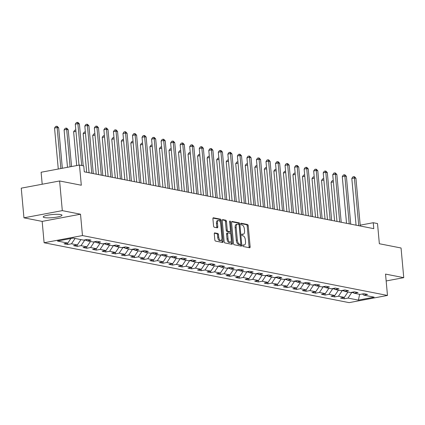 <?xml version="1.0" encoding="UTF-8"?>
<svg xmlns="http://www.w3.org/2000/svg" width="425" height="425" viewBox="0 0 425 425"><rect width="100%" height="100%" fill="white"/><g stroke="black" fill="none" stroke-linecap="round" stroke-linejoin="round"><path stroke-width="0.64" d="M242.771 245.629A0.829 0.404 79.4 0 0 243.265 246.527L249.64 247.775A1.185 0.579 79.4 0 0 249.751 247.775A1.185 0.579 79.4 0 0 250.134 246.728L248.221 225.765A1.185 0.579 79.4 0 0 247.52 224.485L241.145 223.231A0.829 0.404 79.4 0 0 241.065 223.231A0.829 0.404 79.4 0 0 240.8 223.964A0.829 0.404 79.4 0 0 241.294 224.862L242.117 225.022A3.793 1.854 79.4 0 1 244.375 229.128L244.534 230.876A3.793 1.854 79.4 0 1 243.312 234.228A3.793 1.854 79.4 0 1 242.951 234.223L242.128 234.063A0.829 0.404 79.4 0 0 242.048 234.063A0.829 0.404 79.4 0 0 241.782 234.797A0.829 0.404 79.4 0 0 242.277 235.694L243.1 235.854A3.793 1.854 79.4 0 1 245.363 239.96L245.523 241.708A3.793 1.854 79.4 0 1 244.301 245.06A3.793 1.854 79.4 0 1 243.939 245.055L243.116 244.896A0.829 0.404 79.4 0 0 243.036 244.896A0.829 0.404 79.4 0 0 242.771 245.629M44.519 217.605A9.424 1.573 174.8 0 0 55.144 217.382A9.424 1.573 174.8 0 0 61.992 215.236A9.424 1.573 174.8 0 0 60.69 214.572A9.424 1.573 174.8 0 0 50.065 214.795A9.424 1.573 174.8 0 0 43.217 216.941A9.424 1.573 174.8 0 0 44.519 217.605M214.784 232.868A1.185 0.579 79.4 0 0 214.667 232.868A1.185 0.579 79.4 0 0 214.29 233.915L214.822 239.796A1.185 0.579 79.4 0 0 215.528 241.081L222.61 242.468A1.185 0.579 79.4 0 0 222.721 242.473A1.185 0.579 79.4 0 0 223.104 241.421L221.197 220.458A1.185 0.579 79.4 0 0 220.49 219.178L213.408 217.786A1.185 0.579 79.4 0 0 213.297 217.786A1.185 0.579 79.4 0 0 212.914 218.833L213.562 225.935A1.185 0.579 79.4 0 0 214.269 227.221L217.297 227.816A1.185 0.579 79.4 0 0 217.409 227.816A1.185 0.579 79.4 0 0 217.791 226.769L217.472 223.247A3.172 1.546 79.4 0 1 218.492 220.442A3.172 1.546 79.4 0 1 220.681 223.874L221.935 237.676A3.172 1.546 79.4 0 1 220.915 240.481A3.172 1.546 79.4 0 1 218.726 237.049L218.519 234.749A1.185 0.579 79.4 0 0 217.812 233.463L214.567 232.911M386.16 280.962L403.75 277.663L401.051 247.998L379.35 243.738L377.517 223.566L373.235 222.727L373.777 228.661L84.293 171.827L83.752 165.899L79.475 165.059L41.113 172.247L42.203 184.232M62.31 210.63L23.949 217.823L42.165 221.398L80.522 214.211L62.31 210.63L59.612 180.97L81.308 185.231L79.475 165.059M80.522 214.211L82.466 235.567L387.478 295.444L349.122 302.637L44.11 242.755L82.466 235.567M403.75 277.663L385.533 274.088L387.478 295.444M233.484 243.461A1.185 0.579 79.4 0 0 234.191 244.742L241.267 246.133A1.185 0.579 79.4 0 0 241.379 246.133A1.185 0.579 79.4 0 0 241.761 245.087L239.854 224.124A1.185 0.579 79.4 0 0 239.148 222.838L232.066 221.452A1.185 0.579 79.4 0 0 231.954 221.446A1.185 0.579 79.4 0 0 231.572 222.498L233.484 243.461M231.938 244.301L224.857 242.914A1.185 0.579 79.4 0 1 224.15 241.628L222.243 220.665A1.185 0.579 79.4 0 1 222.626 219.619A1.185 0.579 79.4 0 1 222.737 219.619L225.771 220.214A1.185 0.579 79.4 0 1 226.477 221.494L227.248 229.999A1.185 0.579 79.4 0 0 227.954 231.28L229.962 231.673A1.185 0.579 79.4 0 0 230.079 231.678A1.185 0.579 79.4 0 0 230.456 230.626L229.654 221.776A0.829 0.404 79.4 0 1 229.92 221.042A0.829 0.404 79.4 0 1 230.493 221.94L232.433 243.254A1.185 0.579 79.4 0 1 232.05 244.301A1.185 0.579 79.4 0 1 231.938 244.301M23.949 217.823L21.25 188.158L59.612 180.97M67.703 244.502L71.485 243.796L77.35 244.949L73.567 245.655L77.238 246.378L81.021 245.666L86.886 246.819L83.103 247.531L86.769 248.248L90.557 247.541L96.422 248.689L92.639 249.401L96.305 250.118L100.093 249.411L105.958 250.564L102.175 251.271L105.841 251.993L109.629 251.281L115.494 252.434L111.711 253.146L115.377 253.863L119.159 253.157L125.03 254.304L121.247 255.016L124.913 255.738L128.695 255.027L134.566 256.179L130.783 256.886L134.449 257.608L138.231 256.897L144.102 258.049L140.314 258.761L143.985 259.478L147.767 258.772L153.637 259.925L149.85 260.631L153.521 261.354L157.303 260.642L163.173 261.795L159.386 262.501L163.057 263.224L166.839 262.512L172.704 263.665L168.922 264.377L172.593 265.094L176.375 264.387L182.24 265.54L178.458 266.247L182.123 266.969L185.911 266.257L191.776 267.41L187.993 268.122L191.659 268.839L195.447 268.132L201.312 269.28L197.529 269.992L201.195 270.709L204.983 270.002L210.848 271.155L207.065 271.862L210.731 272.584L214.513 271.873L220.384 273.025L216.601 273.737L220.267 274.454L224.049 273.748L229.92 274.901L226.137 275.607L229.803 276.33L233.585 275.618L239.456 276.771L235.673 277.477L239.339 278.2L243.121 277.488L248.992 278.641L245.204 279.353L248.875 280.07L252.657 279.363L258.527 280.516L254.74 281.223L258.411 281.945L262.193 281.233L268.063 282.386L264.276 283.098L267.947 283.815L271.729 283.108L277.594 284.256L273.812 284.968L277.477 285.685L281.265 284.978L287.13 286.131L283.348 286.838L287.013 287.56L290.801 286.848L296.666 288.001L292.883 288.713L296.549 289.43L300.337 288.724L306.202 289.871L302.419 290.583L306.085 291.306L309.868 290.594L315.738 291.747L311.955 292.453L315.621 293.176L319.403 292.464L325.274 293.617L321.491 294.328L325.157 295.046L328.939 294.339L334.81 295.492L331.027 296.198L334.693 296.921L338.475 296.209L344.346 297.362L340.558 298.074L344.229 298.791L348.011 298.084L358.402 300.119L374.159 297.165L363.768 295.125L367.556 294.419L363.885 293.696L360.103 294.408L354.232 293.255L358.02 292.549L354.349 291.826L350.567 292.538L344.702 291.385L348.484 290.673L344.813 289.956L341.031 290.663L335.166 289.51L338.948 288.803L335.283 288.081L331.495 288.793L325.63 287.64L329.412 286.928L325.747 286.211L321.959 286.918L316.094 285.77L319.876 285.058L316.211 284.341L312.423 285.047L306.558 283.895L310.34 283.188L306.675 282.466L302.892 283.178L297.022 282.025L300.804 281.313L297.139 280.596L293.356 281.302L287.486 280.155L291.268 279.443L287.603 278.72L283.82 279.432L277.95 278.279L281.738 277.573L278.067 276.85L274.284 277.562L268.414 276.409L272.202 275.697L268.531 274.98L264.748 275.687L258.878 274.534L262.666 273.828L258.995 273.105L255.212 273.817L249.347 272.664L253.13 271.957L249.459 271.235L245.677 271.942L239.812 270.794L243.594 270.082L239.928 269.365L236.141 270.072L230.276 268.919L234.058 268.212L230.393 267.49L226.605 268.202L220.74 267.049L224.522 266.337L220.857 265.62L217.069 266.326L211.204 265.179L214.986 264.467L211.321 263.744L207.538 264.456L201.668 263.303L205.45 262.597L201.785 261.874L198.002 262.586L192.132 261.433L195.914 260.722L192.249 260.004L188.466 260.711L182.596 259.558L186.384 258.852L182.713 258.129L178.93 258.841L173.06 257.688L176.848 256.982L173.177 256.259L169.394 256.971L163.524 255.818L167.312 255.106L163.641 254.389L159.858 255.096L153.993 253.943L157.776 253.236L154.105 252.514L150.322 253.226L144.458 252.073L148.24 251.361L144.574 250.644L140.787 251.35L134.922 250.203L138.704 249.491L135.038 248.774L131.251 249.48L125.386 248.327L129.168 247.621L125.502 246.898L121.715 247.61L115.85 246.458L119.632 245.746L115.967 245.028L112.184 245.735L106.314 244.582L110.096 243.876L106.431 243.153L102.648 243.865L96.778 242.712L100.56 242.006L96.895 241.283L93.112 241.995L87.242 240.842L91.024 240.13L87.359 239.413L83.576 240.12L73.185 238.08L57.428 241.033L67.819 243.073L64.032 243.785L67.703 244.502L67.575 243.121M75.076 238.452L71.485 243.796M80.947 239.604L77.35 244.949M87.242 240.842L85.908 239.684M86.939 240.577L84.713 239.907M84.734 240.141L81.021 245.666M90.483 241.474L86.886 246.819M96.778 242.712L95.444 241.554M96.47 242.447L94.249 241.777M94.27 242.016L90.557 247.541M100.018 243.35L96.422 248.689M106.314 244.582L104.98 243.429M106.006 244.322L103.785 243.653M103.806 243.886L100.093 249.411M109.554 245.22L105.958 250.564M115.85 246.458L114.516 245.299M115.542 246.192L113.321 245.523M113.342 245.762L109.629 251.281M119.085 247.095L115.494 252.434M125.386 248.327L124.047 247.169M125.078 248.062L122.857 247.398M122.878 247.632L119.159 253.157M128.621 248.965L125.03 254.304M134.922 250.203L133.583 249.045M134.613 249.937L132.393 249.268M132.414 249.502L128.695 255.027M138.157 250.835L134.566 256.179M144.458 252.073L143.119 250.915M144.149 251.807L141.923 251.138M141.95 251.377L138.231 256.897M147.693 252.71L144.102 258.049M153.993 253.943L152.655 252.785M153.685 253.677L151.459 253.013M151.481 253.247L147.767 258.772M157.229 254.58L153.637 259.925M163.524 255.818L162.191 254.66M163.221 255.553L160.995 254.883M161.017 255.117L157.303 260.642M166.765 256.45L163.173 261.795M173.06 257.688L171.727 256.53M172.757 257.423L170.531 256.753M170.553 256.992L166.839 262.512M176.301 258.326L172.704 263.665M182.596 259.558L181.262 258.405M182.293 259.293L180.067 258.628M180.088 258.862L176.375 264.387M185.837 260.196L182.24 265.54M192.132 261.433L190.798 260.275M191.824 261.168L189.603 260.498M189.624 260.732L185.911 266.257M195.373 262.066L191.776 267.41M201.668 263.303L200.334 262.145M201.36 263.038L199.139 262.368M199.16 262.608L195.447 268.132M204.908 263.941L201.312 269.28M211.204 265.179L209.87 264.021M210.896 264.913L208.675 264.244M208.696 264.477L204.983 270.002M214.439 265.811L210.848 271.155M220.74 267.049L219.406 265.891M220.432 266.783L218.211 266.114M218.232 266.353L214.513 271.873M223.975 267.686L220.384 273.025M230.276 268.919L228.937 267.761M229.968 268.653L227.747 267.989M227.768 268.223L224.049 273.748M233.511 269.556L229.92 274.901M239.812 270.794L238.473 269.636M239.503 270.528L237.283 269.859M237.304 270.093L233.585 275.618M243.047 271.426L239.456 276.771M249.347 272.664L248.009 271.506M249.039 272.398L246.813 271.729M246.835 271.968L243.121 277.488M252.583 273.302L248.992 278.641M258.878 274.534L257.545 273.381M258.575 274.268L256.349 273.604M256.371 273.838L252.657 279.363M262.119 275.172L258.527 280.516M268.414 276.409L267.081 275.251M268.111 276.144L265.885 275.474M265.907 275.708L262.193 281.233M271.655 277.042L268.063 282.386M277.95 278.279L276.617 277.121M277.647 278.014L275.421 277.344M275.442 277.583L271.729 283.108M281.191 278.917L277.594 284.256M287.486 280.155L286.152 278.997M287.178 279.889L284.957 279.22M284.978 279.453L281.265 284.978M290.727 280.787L287.13 286.131M297.022 282.025L295.688 280.867M296.714 281.759L294.493 281.09M294.514 281.329L290.801 286.848M300.263 282.662L296.666 288.001M306.558 283.895L305.224 282.737M306.25 283.629L304.029 282.965M304.05 283.199L300.337 288.724M309.793 284.532L306.202 289.871M316.094 285.77L314.76 284.612M315.786 285.504L313.565 284.835M313.586 285.069L309.868 290.594M319.329 286.402L315.738 291.747M325.63 287.64L324.291 286.482M325.322 287.374L323.101 286.705M323.122 286.944L319.403 292.464M328.865 288.277L325.274 293.617M335.166 289.51L333.827 288.357M334.858 289.244L332.637 288.58M332.658 288.814L328.939 294.339M338.401 290.147L334.81 295.492M344.702 291.385L343.363 290.227M344.393 291.12L342.168 290.45M342.189 290.684L338.475 296.209M347.937 292.017L344.346 297.362M354.232 293.255L352.899 292.097M353.929 292.99L351.703 292.32M351.725 292.559L348.011 298.084M359.63 294.318L358.402 300.119M363.768 295.125L362.435 293.973M42.165 221.398L44.11 242.755M373.235 222.727L360.203 225.17M70.885 238.51L67.819 243.073M344.101 297.41L344.229 298.791M334.565 295.534L334.693 296.921M325.029 293.664L325.157 295.046M315.493 291.789L315.621 293.176M305.957 289.919L306.085 291.306M296.427 288.049L296.549 289.43M286.891 286.174L287.013 287.56M277.355 284.304L277.477 285.685M267.819 282.434L267.947 283.815M258.283 280.558L258.411 281.945M248.747 278.688L248.875 280.07M239.211 276.813L239.339 278.2M229.675 274.943L229.803 276.33M220.139 273.073L220.267 274.454M210.603 271.198L210.731 272.584M201.073 269.328L201.195 270.709M191.537 267.458L191.659 268.839M182.001 265.582L182.123 266.969M172.465 263.712L172.593 265.094M162.929 261.842L163.057 263.224M153.393 259.967L153.521 261.354M143.857 258.097L143.985 259.478M134.321 256.222L134.449 257.608M124.785 254.352L124.913 255.738M115.249 252.482L115.377 253.863M105.719 250.607L105.841 251.993M96.183 248.737L96.305 250.118M86.647 246.867L86.769 248.248M77.111 244.991L77.238 246.378M242.787 245.23L242.903 245.252A3.793 1.854 79.4 0 0 243.265 245.252L244.301 245.06M243.312 234.228L242.277 234.425A3.793 1.854 79.4 0 1 241.915 234.419L241.804 234.398M249.018 247.653A1.185 0.579 79.4 0 0 249.093 246.925L247.185 225.962A1.185 0.579 79.4 0 0 246.479 224.676L240.816 223.566M238.829 224.464L238.818 224.315A1.185 0.579 79.4 0 0 238.112 223.035L231.652 221.765M240.651 246.011A1.185 0.579 79.4 0 0 240.725 245.278L240.64 244.327M240.46 244.375A0.829 0.404 79.4 0 0 240.539 244.375A0.829 0.404 79.4 0 0 240.805 243.642L239.132 225.239A0.829 0.404 79.4 0 0 238.637 224.342L237.766 224.172A3.793 1.854 79.4 0 0 237.405 224.166A3.793 1.854 79.4 0 0 236.188 227.518L237.331 240.098A3.793 1.854 79.4 0 0 239.588 244.2L240.46 244.375L239.424 244.566A0.829 0.404 79.4 0 0 239.503 244.566A0.829 0.404 79.4 0 0 239.572 244.54M237.405 224.166L236.369 224.363A3.793 1.854 79.4 0 0 235.147 227.715L236.188 227.518M239.424 244.566L238.553 244.396A3.793 1.854 79.4 0 1 236.295 240.295L235.147 227.715M222.323 219.932L224.729 220.405L225.771 220.214M229.144 231.827A1.185 0.579 79.4 0 1 229.038 231.869A1.185 0.579 79.4 0 1 228.926 231.869L226.918 231.476A1.185 0.579 79.4 0 1 226.212 230.191L225.436 221.691A1.185 0.579 79.4 0 0 224.729 220.405M230.308 231.503L230.499 233.617M231.173 241.023L231.397 243.451L232.433 243.254M228.05 238.818A3.172 1.546 79.4 0 0 230.238 242.255A3.172 1.546 79.4 0 0 231.264 239.45L230.817 234.589A1.185 0.579 79.4 0 0 230.111 233.304L228.103 232.911A1.185 0.579 79.4 0 0 227.991 232.911A1.185 0.579 79.4 0 0 227.609 233.957L228.05 238.818L227.014 239.015A3.172 1.546 79.4 0 0 229.202 242.447L230.238 242.255M227.885 232.953L227.067 233.107A1.185 0.579 79.4 0 0 226.955 233.102A1.185 0.579 79.4 0 0 226.573 234.154L227.609 233.957M227.014 239.015L226.573 234.154M231.322 244.178A1.185 0.579 79.4 0 0 231.397 243.451M220.915 240.481L219.879 240.672A3.172 1.546 79.4 0 1 217.69 237.24L217.483 234.94A1.185 0.579 79.4 0 0 216.777 233.66L214.365 233.187M218.492 220.442L217.457 220.633A3.172 1.546 79.4 0 0 216.437 223.438L217.472 223.247M216.681 227.694A1.185 0.579 79.4 0 0 216.755 226.961L216.437 223.438M220.299 222.211L220.161 220.655A1.185 0.579 79.4 0 0 219.454 219.369L212.989 218.105M221.988 242.351A1.185 0.579 79.4 0 0 222.068 241.618L221.85 239.248M333.397 181.895L331.075 182.33L334.592 220.968M331.075 182.33L332.175 180.731L333.274 180.551M358.748 225.712L354.402 177.958L355.932 178.256L360.278 226.01M356.065 225.186L351.81 178.442L354.402 177.958L353.945 176.651L354.556 176.773L355.932 178.256M351.81 178.442L352.909 176.848L353.945 176.651M323.861 180.025L321.544 180.46L325.056 219.098M321.544 180.46L322.639 178.861L323.738 178.681M314.325 178.149L312.008 178.585L315.525 217.223M312.008 178.585L313.103 176.986L314.203 176.805M349.212 223.837L344.866 176.088L346.396 176.386L350.742 224.14M346.529 223.311L342.279 176.572L344.866 176.088L344.409 174.781L345.02 174.898L346.396 176.386M342.279 176.572L343.373 174.972L344.409 174.781M339.681 221.967L335.336 174.213L336.86 174.516L341.206 222.264M336.993 221.441L332.743 174.702L335.336 174.213L334.873 172.906L335.484 173.028L336.86 174.516M332.743 174.702L333.837 173.102L334.873 172.906M304.789 176.279L302.473 176.715L305.989 215.353M302.473 176.715L303.567 175.116L304.667 174.935M295.253 174.409L292.937 174.845L296.453 213.483M292.937 174.845L294.031 173.246L295.131 173.06M285.717 172.534L283.401 172.97L286.918 211.607M283.401 172.97L284.495 171.371L285.595 171.19M330.145 220.097L325.8 172.343L327.324 172.64L331.67 220.394M327.457 219.566L323.207 172.826L325.8 172.343L325.337 171.036L325.948 171.153L327.324 172.64M323.207 172.826L324.302 171.227L325.337 171.036M320.609 218.222L316.264 170.468L317.788 170.77L322.134 218.524M317.927 217.696L313.671 170.956L316.264 170.468L315.802 169.161L316.413 169.283L317.788 170.77M313.671 170.956L314.766 169.357L315.802 169.161M311.073 216.352L306.728 168.597L308.252 168.9L312.603 216.649M308.391 215.826L304.135 169.086L306.728 168.597L306.266 167.291L306.877 167.413L308.252 168.9M304.135 169.086L305.23 167.487L306.266 167.291M301.538 214.476L297.192 166.727L298.722 167.025L303.067 214.779M298.855 213.95L294.599 167.211L297.192 166.727L296.73 165.421L297.341 165.538L298.722 167.025M294.599 167.211L295.694 165.612L296.73 165.421M292.002 212.606L287.656 164.852L289.186 165.155L293.532 212.909M289.319 212.08L285.063 165.341L287.656 164.852L287.199 163.545L287.81 163.667L289.186 165.155M285.063 165.341L286.158 163.742L287.199 163.545M282.466 210.736L278.12 162.982L279.65 163.28L283.996 211.034M279.783 210.21L275.527 163.466L278.12 162.982L277.663 161.675L278.274 161.798L279.65 163.28M275.527 163.466L276.622 161.872L277.663 161.675M272.93 208.861L268.584 161.112L270.114 161.41L274.46 209.164M270.247 208.335L265.992 161.596L268.584 161.112L268.127 159.805L268.738 159.922L270.114 161.41M265.992 161.596L267.091 159.997L268.127 159.805M263.394 206.991L259.048 159.237L260.578 159.54L264.924 207.288M260.711 206.465L256.456 159.726L259.048 159.237L258.591 157.93L259.202 158.052L260.578 159.54M256.456 159.726L257.555 158.127L258.591 157.93M253.858 205.121L249.512 157.367L251.042 157.664L255.388 205.418M251.175 204.59L246.925 157.85L249.512 157.367L249.055 156.06L249.666 156.177L251.042 157.664M246.925 157.85L248.019 156.251L249.055 156.06M244.327 203.246L239.982 155.492L241.506 155.794L245.852 203.548M241.639 202.72L237.389 155.98L239.982 155.492L239.519 154.19L240.13 154.307L241.506 155.794M237.389 155.98L238.483 154.381L239.519 154.19M234.791 201.376L230.446 153.622L231.97 153.924L236.316 201.673M232.103 200.85L227.853 154.11L230.446 153.622L229.983 152.315L230.594 152.437L231.97 153.924M227.853 154.11L228.947 152.511L229.983 152.315M225.255 199.506L220.91 151.752L222.434 152.049L226.78 199.803M222.572 198.974L218.317 152.235L220.91 151.752L220.447 150.445L221.058 150.562L222.434 152.049M218.317 152.235L219.412 150.636L220.447 150.445M215.719 197.63L211.374 149.876L212.898 150.179L217.244 197.933M213.037 197.104L208.781 150.365L211.374 149.876L210.912 148.569L211.523 148.692L212.898 150.179M208.781 150.365L209.876 148.766L210.912 148.569M206.183 195.76L201.838 148.006L203.368 148.304L207.713 196.058M203.501 195.234L199.245 148.49L201.838 148.006L201.376 146.699L201.987 146.822L203.368 148.304M199.245 148.49L200.34 146.896L201.376 146.699M196.648 193.885L192.302 146.136L193.832 146.434L198.178 194.188M193.965 193.359L189.709 146.62L192.302 146.136L191.845 144.829L192.456 144.946L193.832 146.434M189.709 146.62L190.804 145.021L191.845 144.829M187.112 192.015L182.766 144.261L184.296 144.564L188.642 192.318M184.429 191.489L180.173 144.75L182.766 144.261L182.309 142.954L182.92 143.076L184.296 144.564M180.173 144.75L181.268 143.151L182.309 142.954M177.576 190.145L173.23 142.391L174.76 142.688L179.106 190.442M174.893 189.614L170.637 142.874L173.23 142.391L172.773 141.084L173.384 141.206L174.76 142.688M170.637 142.874L171.737 141.281L172.773 141.084M168.04 188.27L163.694 140.521L165.224 140.818L169.57 188.572M165.357 187.744L161.102 141.004L163.694 140.521L163.237 139.214L163.848 139.331L165.224 140.818M161.102 141.004L162.201 139.405L163.237 139.214M158.504 186.4L154.158 138.646L155.688 138.948L160.034 186.697M155.821 185.874L151.571 139.134L154.158 138.646L153.701 137.339L154.312 137.461L155.688 138.948M151.571 139.134L152.665 137.535L153.701 137.339M276.186 170.664L273.865 171.1L277.382 209.738M273.865 171.1L274.959 169.501L276.059 169.32M266.65 168.794L264.329 169.224L267.846 207.862M264.329 169.224L265.423 167.631L266.528 167.445M257.114 166.919L254.793 167.354L258.31 205.992M254.793 167.354L255.887 165.755L256.992 165.575M247.578 165.049L245.257 165.484L248.774 204.122M245.257 165.484L246.357 163.885L247.456 163.705M238.042 163.179L235.721 163.609L239.238 202.247M235.721 163.609L236.821 162.01L237.92 161.829M228.507 161.303L226.19 161.739L229.702 200.377M226.19 161.739L227.285 160.14L228.384 159.959M218.971 159.433L216.654 159.869L220.171 198.507M216.654 159.869L217.749 158.27L218.848 158.089M209.435 157.558L207.118 157.994L210.635 196.632M207.118 157.994L208.213 156.395L209.312 156.214M199.899 155.688L197.583 156.124L201.099 194.762M197.583 156.124L198.677 154.525L199.777 154.344M190.363 153.818L188.047 154.248L191.563 192.886M188.047 154.248L189.141 152.655L190.241 152.469M180.827 151.943L178.511 152.378L182.028 191.016M178.511 152.378L179.605 150.779L180.705 150.599M171.296 150.073L168.975 150.508L172.492 189.146M168.975 150.508L170.069 148.909L171.174 148.729M161.76 148.203L159.439 148.633L162.956 187.271M159.439 148.633L160.533 147.039L161.638 146.853M152.224 146.327L149.903 146.763L153.42 185.401M149.903 146.763L151.002 145.164L152.102 144.983M142.688 144.458L140.367 144.893L143.884 183.531M140.367 144.893L141.467 143.294L142.566 143.113M133.153 142.582L130.836 143.018L134.348 181.656M130.836 143.018L131.931 141.419L133.03 141.238M123.617 140.712L121.3 141.148L124.817 179.786M121.3 141.148L122.395 139.549L123.494 139.368M114.081 138.842L111.764 139.278L115.281 177.916M111.764 139.278L112.859 137.679L113.958 137.493M148.973 184.53L144.622 136.776L146.152 137.073L150.498 184.827M146.285 183.998L142.035 137.259L144.622 136.776L144.165 135.469L144.776 135.586L146.152 137.073M142.035 137.259L143.129 135.66L144.165 135.469M139.437 182.654L135.092 134.9L136.616 135.203L140.962 182.957M136.749 182.128L132.499 135.389L135.092 134.9L134.629 133.593L135.24 133.716L136.616 135.203M132.499 135.389L133.593 133.79L134.629 133.593M104.545 136.967L102.228 137.403L105.745 176.04M102.228 137.403L103.323 135.803L104.422 135.623M129.901 180.784L125.556 133.03L127.08 133.333L131.426 181.082M127.213 180.258L122.963 133.519L125.556 133.03L125.093 131.723L125.704 131.846L127.08 133.333M122.963 133.519L124.058 131.92L125.093 131.723M95.009 135.097L92.692 135.532L96.209 174.17M92.692 135.532L93.787 133.933L94.887 133.753M120.365 178.909L116.02 131.16L117.544 131.458L121.89 179.212M117.683 178.383L113.427 131.644L116.02 131.16L115.558 129.853L116.168 129.97L117.544 131.458M113.427 131.644L114.522 130.045L115.558 129.853M85.473 133.227L83.157 133.657L86.673 172.295M83.157 133.657L84.251 132.063L85.351 131.877M110.829 177.039L106.484 129.285L108.014 129.588L112.359 177.342M108.147 176.513L103.891 129.774L106.484 129.285L106.022 127.978L106.632 128.1L108.014 129.588M103.891 129.774L104.986 128.175L106.022 127.978M75.942 131.352L73.621 131.787L76.697 165.575M73.621 131.787L74.715 130.188L75.82 130.007M101.293 175.169L96.948 127.415L98.478 127.713L102.823 175.467M98.611 174.643L94.355 127.898L96.948 127.415L96.486 126.108L97.102 126.23L98.478 127.713M94.355 127.898L95.45 126.305L96.486 126.108M71.554 166.542L68.207 129.731L66.677 129.428L64.085 129.917L67.49 167.301M64.085 129.917L65.179 128.318L66.22 128.122L66.677 129.428L70.082 166.818M66.22 128.122L66.831 128.244L68.207 129.731M91.757 173.294L87.412 125.545L88.942 125.843L93.287 173.597M89.075 172.768L84.819 126.028L87.412 125.545L86.955 124.238L87.566 124.355L88.942 125.843M84.819 126.028L85.914 124.429L86.955 124.238M62.347 168.268L58.671 127.856L57.141 127.558L54.549 128.042L58.278 169.028M54.549 128.042L55.648 126.443L56.684 126.252L57.141 127.558L60.871 168.544M56.684 126.252L57.295 126.368L58.671 127.856M81.685 165.49L77.876 123.67L79.406 123.973L83.21 165.792M79.013 165.144L75.283 124.158L77.876 123.67L77.419 122.363L78.03 122.485L79.406 123.973M75.283 124.158L76.383 122.559L77.419 122.363M242.903 245.252L243.939 245.055M241.915 234.419L242.951 234.223M246.479 224.676L247.52 224.485M247.185 225.962L248.221 225.765M249.093 246.925L250.134 246.728M238.112 223.035L239.148 222.838M238.818 224.315L239.854 224.124M240.725 245.278L241.761 245.087M236.295 240.295L237.331 240.098M238.553 244.396L239.588 244.2M225.436 221.691L226.477 221.494M226.212 230.191L227.248 229.999M226.918 231.476L227.954 231.28M228.926 231.869L229.962 231.673M229.681 222.094L230.493 221.94M216.777 233.66L217.812 233.463M217.483 234.94L218.519 234.749M217.69 237.24L218.726 237.049M216.755 226.961L217.791 226.769M219.454 219.369L220.49 219.178M220.161 220.655L221.197 220.458M222.068 241.618L223.104 241.421M239.503 244.566L240.539 244.375M229.038 231.869L230.079 231.678M226.955 233.102L227.991 232.911"/></g></svg>
